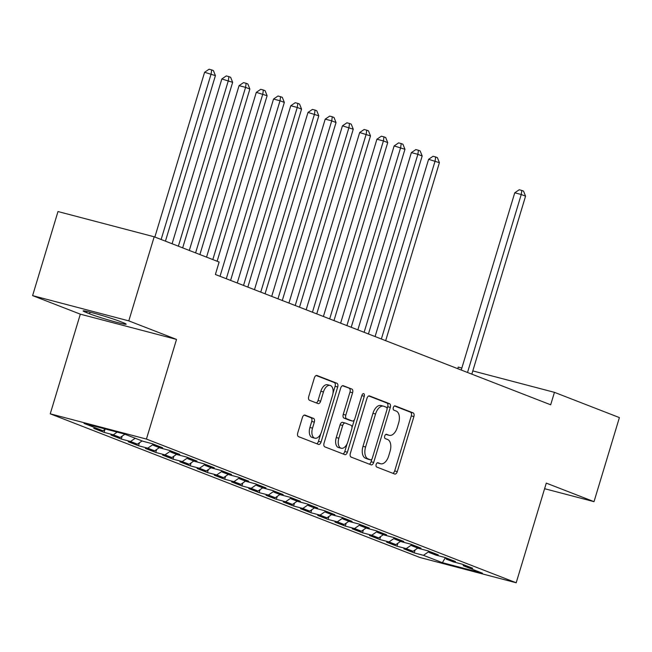 <?xml version="1.0" encoding="UTF-8"?>
<svg xmlns="http://www.w3.org/2000/svg" width="652" height="652" viewBox="0 0 652 652"><rect width="100%" height="100%" fill="white"/><g stroke="black" fill="none" stroke-linecap="round" stroke-linejoin="round"><path stroke-width="0.98" d="M376.155 464.42A2.241 1.263 104.7 0 0 376.693 467.019L394.664 474.004A3.195 1.809 104.7 0 0 394.778 474.045A3.195 1.809 104.7 0 0 397.28 471.608L413.89 416.587A3.195 1.809 104.7 0 0 413.123 412.871L395.153 405.886A2.241 1.263 104.7 0 0 395.079 405.862A2.241 1.263 104.7 0 0 393.327 407.565A2.241 1.263 104.7 0 0 393.865 410.165L396.188 411.07A10.228 5.778 104.7 0 1 398.649 422.961L397.264 427.541A10.228 5.778 104.7 0 1 389.252 435.332A10.228 5.778 104.7 0 1 388.894 435.218L386.571 434.313A2.241 1.263 104.7 0 0 386.489 434.289A2.241 1.263 104.7 0 0 384.737 435.992A2.241 1.263 104.7 0 0 385.275 438.592L387.606 439.497A10.228 5.778 104.7 0 1 390.059 451.388L388.682 455.968A10.228 5.778 104.7 0 1 380.67 463.759A10.228 5.778 104.7 0 1 380.312 463.645L377.989 462.741A2.241 1.263 104.7 0 0 377.907 462.716A2.241 1.263 104.7 0 0 376.155 464.42M305.022 415.088A3.195 1.809 104.7 0 0 304.908 415.055A3.195 1.809 104.7 0 0 302.406 417.492L297.744 432.928A3.195 1.809 104.7 0 0 298.518 436.644L318.469 444.395A3.195 1.809 104.7 0 0 318.583 444.436A3.195 1.809 104.7 0 0 321.086 441.999L337.695 386.978A3.195 1.809 104.7 0 0 336.929 383.262L316.97 375.503A3.195 1.809 104.7 0 0 316.864 375.47A3.195 1.809 104.7 0 0 314.362 377.907L308.73 396.555A3.195 1.809 104.7 0 0 309.496 400.263L318.037 403.588A3.195 1.809 104.7 0 0 318.152 403.621A3.195 1.809 104.7 0 0 320.654 401.184L323.449 391.942A8.549 4.833 104.7 0 1 330.14 385.422A8.549 4.833 104.7 0 1 332.496 395.454L321.558 431.681A8.549 4.833 104.7 0 1 314.859 438.193A8.549 4.833 104.7 0 1 312.512 428.16L314.329 422.121A3.195 1.809 104.7 0 0 313.563 418.413L304.794 415.031M128.794 320.874L32.6 295.617L80.326 314.166L176.521 339.415L128.794 320.874L154.182 236.79L219.137 262.031L215.38 274.492L550.679 404.794L554.444 392.341L472.806 370.915M176.521 339.415L146.431 439.073L516.197 582.774L420.01 557.525L50.245 413.824L146.431 439.073M544.599 488.698L594.013 501.665L546.286 483.116L516.197 582.774M594.013 501.665L619.4 417.59L554.444 392.341M350.344 453.368A3.195 1.809 104.7 0 0 351.118 457.085L371.07 464.835A3.195 1.809 104.7 0 0 371.184 464.876A3.195 1.809 104.7 0 0 373.686 462.439L390.295 407.418A3.195 1.809 104.7 0 0 389.529 403.702L369.57 395.951A3.195 1.809 104.7 0 0 369.464 395.911A3.195 1.809 104.7 0 0 366.962 398.348L350.344 453.368M344.769 454.615L324.818 446.864A3.195 1.809 104.7 0 1 324.044 443.148L340.662 388.127A3.195 1.809 104.7 0 1 343.164 385.691A3.195 1.809 104.7 0 1 343.27 385.723L351.811 389.048A3.195 1.809 104.7 0 1 352.585 392.757L345.845 415.071A3.195 1.809 104.7 0 0 346.611 418.788L352.284 420.988A3.195 1.809 104.7 0 0 352.39 421.029A3.195 1.809 104.7 0 0 354.892 418.592L361.909 395.356A2.241 1.263 104.7 0 1 363.661 393.653A2.241 1.263 104.7 0 1 364.272 396.277L347.386 452.219A3.195 1.809 104.7 0 1 344.884 454.656A3.195 1.809 104.7 0 1 344.769 454.615M415.112 549.921L414.216 552.896L423.441 555.317L442.398 562.684L482.439 573.189L463.482 565.822L472.708 568.251L462.374 564.233L453.14 561.804L446.253 559.131L455.479 561.551L445.145 557.533L435.911 555.113L429.024 552.431L438.25 554.852L427.916 550.834L418.682 548.413L411.787 545.74L421.021 548.161L410.678 544.143L401.453 541.722L394.558 539.041L403.792 541.462L393.449 537.444L384.224 535.023L377.329 532.342L386.563 534.77L376.22 530.752L366.994 528.324L360.1 525.651L369.325 528.071L358.991 524.053L349.757 521.633L342.87 518.951L352.096 521.372L341.762 517.354L332.528 514.933L325.641 512.252L334.867 514.681L324.533 510.663L315.299 508.234L308.404 505.561L317.638 507.981L307.296 503.963L298.07 501.543L291.175 498.861L300.409 501.282L290.067 497.272L280.841 494.844L273.946 492.17L283.18 494.591L272.838 490.573L263.612 488.152L256.717 485.471L265.943 487.892L255.608 483.874L246.374 481.453L239.488 478.772L248.714 481.2L238.379 477.182L229.145 474.754L222.259 472.081L231.484 474.501L221.15 470.483L211.916 468.063L205.03 465.381L214.255 467.802L203.913 463.784L194.687 461.363L187.792 458.69L197.026 461.111L186.684 457.093L177.458 454.672L170.563 451.991L179.797 454.411L169.455 450.393L160.229 447.973L153.334 445.292L162.56 447.72L152.226 443.702L143 441.274L124.043 433.914L84.002 423.401L102.959 430.768L105.477 429.04M414.216 552.896L403.873 548.878L413.107 551.299L406.212 548.617L411.469 545.007M397.883 543.222L396.986 546.197L406.212 548.617M396.986 546.197L386.644 542.179L395.878 544.599L388.983 541.926L394.24 538.316M380.654 536.531L379.757 539.497L388.983 541.926M379.757 539.497L369.415 535.479L378.649 537.908L371.754 535.227L377.011 531.616M363.425 529.832L362.528 532.806L371.754 535.227M362.528 532.806L352.186 528.788L361.412 531.209L354.525 528.527L359.782 524.917M346.196 523.132L345.291 526.107L354.525 528.527M345.291 526.107L334.957 522.089L344.183 524.51L337.296 521.836L342.553 518.226M328.958 516.441L328.062 519.416L337.296 521.836M328.062 519.416L317.728 515.398L326.954 517.818L320.059 515.137L325.324 511.527M311.729 509.742L310.833 512.716L320.059 515.137M310.833 512.716L300.499 508.699L309.724 511.119L302.83 508.446L308.086 504.827M294.5 503.042L293.604 506.017L302.83 508.446M293.604 506.017L283.261 501.999L292.495 504.428L285.6 501.747L290.857 498.136M277.271 496.351L276.375 499.326L285.6 501.747M276.375 499.326L266.032 495.308L275.266 497.729L268.371 495.047L273.628 491.437M260.042 489.652L259.146 492.627L268.371 495.047M259.146 492.627L248.803 488.609L258.029 491.029L251.142 488.356L256.399 484.746M242.813 482.961L241.908 485.927L251.142 488.356M241.908 485.927L231.574 481.918L240.8 484.338L233.913 481.657L239.17 478.046M225.576 476.262L224.679 479.236L233.913 481.657M224.679 479.236L214.345 475.218L223.571 477.639L216.676 474.966L221.941 471.347M208.347 469.562L207.45 472.537L216.676 474.966M207.45 472.537L197.116 468.519L206.342 470.948L199.447 468.266L204.704 464.656M191.117 462.871L190.221 465.846L199.447 468.266M190.221 465.846L179.879 461.828L189.113 464.248L182.218 461.567L187.474 457.957M173.888 456.172L172.992 459.147L182.218 461.567M172.992 459.147L162.65 455.129L171.883 457.549L164.989 454.876L170.245 451.266M156.659 449.481L155.763 452.447L164.989 454.876M155.763 452.447L145.42 448.429L154.646 450.858L147.76 448.177L153.016 444.566M139.43 442.781L138.526 445.756L147.76 448.177M138.526 445.756L128.191 441.738L137.417 444.159L130.53 441.477L135.225 438.258M122.193 436.082L121.296 439.057L130.53 441.477M121.296 439.057L110.962 435.039L120.188 437.459L113.293 434.786L117.189 432.113M104.964 429.391L104.067 432.366L113.293 434.786M104.067 432.366L93.733 428.348L102.959 430.768M153.334 445.292L152.723 443.89M170.563 451.991L169.952 450.589M120.188 437.459L124.882 434.24M187.792 458.69L187.181 457.28M137.417 444.159L142.112 440.931M205.03 465.381L204.41 463.979M154.646 450.858L159.349 447.631M222.259 472.081L221.639 470.679M171.883 457.549L176.578 454.33M239.488 478.772L238.876 477.37M189.113 464.248L193.807 461.021M256.717 485.471L256.106 484.069M206.342 470.948L211.036 467.72M273.946 492.17L273.335 490.769M223.571 477.639L228.265 474.411M291.175 498.861L290.564 497.46M240.8 484.338L245.494 481.111M308.404 505.561L307.793 504.159M258.029 491.029L262.732 487.81M325.641 512.252L325.022 510.85M275.266 497.729L279.961 494.501M342.87 518.951L342.259 517.549M292.495 504.428L297.19 501.201M360.1 525.651L359.488 524.249M309.724 511.119L314.419 507.892M377.329 532.342L376.717 530.94M326.954 517.818L331.648 514.591M394.558 539.041L393.947 537.639M344.183 524.51L348.877 521.29M411.787 545.74L411.176 544.33M361.412 531.209L366.114 527.981M429.024 552.431L428.405 551.03M378.649 537.908L383.343 534.681M446.253 559.131L445.642 557.729M395.878 544.599L400.572 541.38M463.482 565.822L462.871 564.42M413.107 551.299L417.802 548.071M154.182 236.79L57.987 211.541L32.6 295.617M457.769 368.69L458.25 367.092L461.844 368.038M80.326 314.166L50.245 413.824M442.398 562.684L445.365 557.623M423.441 555.317L428.706 551.706M119.732 321.322A20.848 1.108 -163.2 0 0 97.49 314.15A20.848 1.108 -163.2 0 0 83.138 310.922A20.848 1.108 -163.2 0 0 86.455 312.585L89.56 313.791A20.848 1.108 -163.2 0 0 111.802 320.955A20.848 1.108 -163.2 0 0 126.154 324.183A20.848 1.108 -163.2 0 0 122.837 322.52L119.732 321.322M377.304 462.806L377.712 462.969A10.228 5.778 104.7 0 0 378.07 463.083L380.67 463.759M389.252 435.332L386.652 434.656A10.228 5.778 104.7 0 1 386.294 434.534L385.886 434.379M392.879 473.311A3.195 1.809 104.7 0 0 394.68 470.923L411.29 415.903A3.195 1.809 104.7 0 0 410.524 412.186L394.468 405.952M387.076 408.78L387.695 406.734A3.195 1.809 104.7 0 0 386.929 403.017L368.763 395.96M369.285 464.142A3.195 1.809 104.7 0 0 371.086 461.755L371.885 459.122M370.507 459.839A2.241 1.263 104.7 0 0 370.58 459.864A2.241 1.263 104.7 0 0 372.333 458.152L386.913 409.863A2.241 1.263 104.7 0 0 386.375 407.264L383.922 406.31A10.228 5.778 104.7 0 0 383.572 406.188A10.228 5.778 104.7 0 0 375.56 413.987L365.593 446.995A10.228 5.778 104.7 0 0 368.054 458.886L370.507 459.839L367.907 459.155A2.241 1.263 104.7 0 0 367.981 459.179A2.241 1.263 104.7 0 0 368.062 459.195M381.322 405.625A10.228 5.778 104.7 0 0 380.972 405.511A10.228 5.778 104.7 0 0 372.96 413.303L375.56 413.987M367.907 459.155L365.454 458.201A10.228 5.778 104.7 0 1 362.993 446.318L372.96 413.303M342.463 385.739L351.811 389.048M349.904 420.369A3.195 1.809 104.7 0 1 349.79 420.344A3.195 1.809 104.7 0 1 349.684 420.304L344.012 418.103A3.195 1.809 104.7 0 1 343.245 414.395L349.985 392.08A3.195 1.809 104.7 0 0 349.211 388.364M354.378 419.766L351.982 427.696M347.141 443.735L344.786 451.534L347.386 452.219M338.853 438.226A8.549 4.833 104.7 0 0 341.208 448.258A8.549 4.833 104.7 0 0 347.899 441.746L351.754 428.983A3.195 1.809 104.7 0 0 350.988 425.267L345.324 423.067A3.195 1.809 104.7 0 0 345.21 423.034A3.195 1.809 104.7 0 0 342.707 425.471L338.853 438.226L336.253 437.549A8.549 4.833 104.7 0 0 338.608 447.582L341.208 448.258M345.095 423.009L342.724 422.382A3.195 1.809 104.7 0 0 342.61 422.349A3.195 1.809 104.7 0 0 340.108 424.786L342.707 425.471M336.253 437.549L340.108 424.786M342.985 453.922A3.195 1.809 104.7 0 0 344.786 451.534M314.859 438.193L312.259 437.508A8.549 4.833 104.7 0 1 309.912 427.476L311.729 421.445A3.195 1.809 104.7 0 0 310.963 417.728L304.207 415.104M330.14 385.422L327.54 384.745A8.549 4.833 104.7 0 0 320.849 391.257L323.449 391.942M316.253 402.887A3.195 1.809 104.7 0 0 318.054 400.499L320.849 391.257M332.968 393.36L335.095 386.294A3.195 1.809 104.7 0 0 334.329 382.577L316.163 375.519M316.685 443.702A3.195 1.809 104.7 0 0 318.486 441.314L320.8 433.661M471.828 374.15L525.561 196.179L521.25 194.5L514.754 192.796L461.241 370.043M514.754 192.796L519.22 189.756L521.82 190.441L521.25 194.5L467.517 372.479M521.82 190.441L523.54 191.109L525.561 196.179M385.674 340.67L439.407 162.69L428.6 159.316L375.087 336.554M428.6 159.316L433.067 156.276L435.666 156.961L435.104 161.02L381.363 338.999M435.666 156.961L437.386 157.629L439.407 162.69M368.445 333.979L422.178 155.999L417.867 154.32L411.371 152.617L357.858 329.863M411.371 152.617L415.837 149.585L418.437 150.27L417.867 154.32L364.134 332.3M418.437 150.27L420.157 150.938L422.178 155.999M351.216 327.28L404.949 149.3L394.142 145.918L340.629 323.164M394.142 145.918L398.608 142.886L401.208 143.57L400.638 147.629L346.905 325.609M401.208 143.57L402.928 144.239L404.949 149.3M333.979 320.58L387.72 142.609L383.409 140.93L376.913 139.226L323.4 316.473M376.913 139.226L381.371 136.195L383.971 136.871L383.409 140.93L329.676 318.909M383.971 136.871L385.699 137.539L387.72 142.609M316.75 313.889L370.491 135.909L359.676 132.527L306.163 309.773M359.676 132.527L364.142 129.495L366.742 130.18L366.179 134.239L312.447 312.21M366.742 130.18L368.47 130.848L370.491 135.909M299.521 307.19L353.254 129.21L342.447 125.836L288.934 303.074M342.447 125.836L346.913 122.796L349.513 123.481L348.95 127.539L295.217 305.519M349.513 123.481L351.241 124.149L353.254 129.21M282.292 300.499L336.024 122.519L331.721 120.84L325.218 119.137L271.705 296.383M325.218 119.137L329.684 116.105L332.284 116.781L331.721 120.84L277.98 298.82M332.284 116.781L334.003 117.458L336.024 122.519M265.062 293.799L318.795 115.82L307.988 112.437L254.476 289.684M307.988 112.437L312.455 109.406L315.055 110.09L314.484 114.149L260.751 292.129M315.055 110.09L316.774 110.758L318.795 115.82M247.833 287.1L301.566 109.129L297.255 107.45L290.759 105.746L237.246 282.992M290.759 105.746L295.226 102.706L297.825 103.391L297.255 107.45L243.522 285.429M297.825 103.391L299.545 104.059L301.566 109.129M230.596 280.409L284.337 102.429L280.026 100.75L273.53 99.047L220.017 276.293M273.53 99.047L277.988 96.015L280.588 96.7L280.026 100.75L226.293 278.73M280.588 96.7L282.316 97.368L284.337 102.429M217.132 261.256L267.108 95.73L256.301 92.356L206.545 257.141M256.301 92.356L260.759 89.316L263.359 90L262.797 94.059L212.821 259.577M263.359 90L265.087 90.669L267.108 95.73M199.903 254.557L249.871 89.039L245.568 87.36L239.064 85.656L189.316 250.441M239.064 85.656L243.53 82.625L246.13 83.301L245.568 87.36L195.592 252.886M246.13 83.301L247.858 83.978L249.871 89.039M182.666 247.858L232.642 82.339L221.835 78.957L172.087 243.75M221.835 78.957L226.301 75.925L228.901 76.61L228.339 80.669L178.363 246.187M228.901 76.61L230.621 77.278L232.642 82.339M165.437 241.167L215.413 75.64L204.606 72.266L154.85 237.051M204.606 72.266L209.072 69.226L211.672 69.911L211.109 73.969L161.134 239.488M211.672 69.911L213.391 70.579L215.413 75.64M377.712 462.969L380.312 463.645M386.294 434.534L388.894 435.218M410.524 412.186L413.123 412.871M411.29 415.903L413.89 416.587M394.68 470.923L397.28 471.608M386.929 403.017L389.529 403.702M387.695 406.734L390.295 407.418M371.086 461.755L373.686 462.439M362.993 446.318L365.593 446.995M365.454 458.201L368.054 458.886M349.985 392.08L352.585 392.757M343.245 414.395L345.845 415.071M344.012 418.103L346.611 418.788M349.684 420.304L352.284 420.988M361.827 395.634L364.272 396.277M310.963 417.728L313.563 418.413M311.729 421.445L314.329 422.121M309.912 427.476L312.512 428.16M318.054 400.499L320.654 401.184M334.329 382.577L336.929 383.262M335.095 386.294L337.695 386.978M318.486 441.314L321.086 441.999M86.822 311.379L86.455 312.585M90.057 312.145L89.56 313.791M367.981 459.179L370.58 459.864M380.972 405.511L383.572 406.188M349.79 420.344L352.39 421.029M342.61 422.349L345.21 423.034"/></g></svg>

